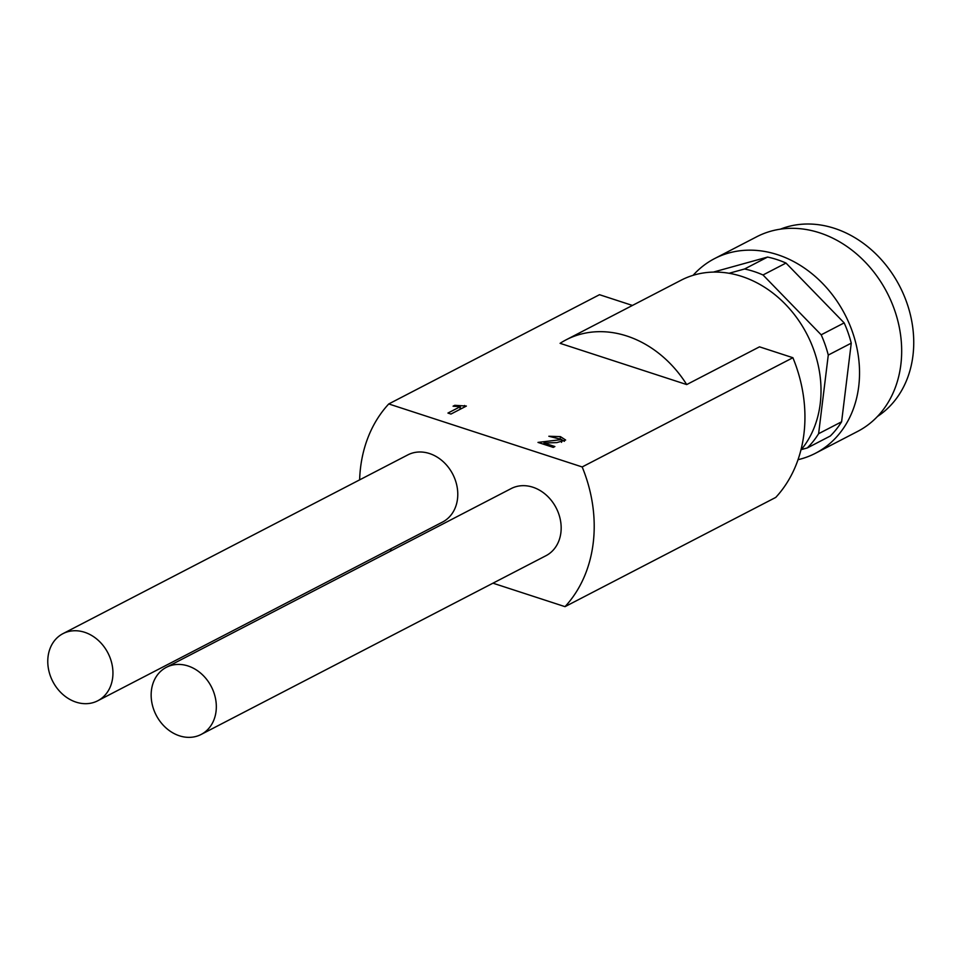 <?xml version="1.0" encoding="UTF-8"?>
<svg xmlns="http://www.w3.org/2000/svg" width="961" height="961" viewBox="0 0 961 961"><rect width="100%" height="100%" fill="white"/><g stroke="black" fill="none" stroke-linecap="round" stroke-linejoin="round"><path stroke-width="1.44" d="M216.045 711.416A37.803 31.04 62.6 0 1 201.137 734.456A37.803 31.04 62.6 0 1 166.157 728.054A37.803 31.04 62.6 0 1 151.43 690.37A37.803 31.04 62.6 0 1 166.337 667.33A37.803 31.04 62.6 0 1 201.317 673.721A37.803 31.04 62.6 0 1 216.045 711.416M201.137 734.456L545.98 555.698A37.803 31.04 -117.4 0 0 560.888 532.658A37.803 31.04 -117.4 0 0 546.16 494.975A37.803 31.04 -117.4 0 0 511.18 488.572L166.337 667.33M565.02 606.655L775.755 497.414A136.09 111.74 -117.4 0 0 803.925 433.952A136.09 111.74 -117.4 0 0 792.897 357.72L582.174 466.95A136.09 111.74 62.6 0 1 593.189 543.193A136.09 111.74 62.6 0 1 565.02 606.655L492.969 583.183M112.665 677.733A37.803 31.04 62.6 0 1 97.758 700.773A37.803 31.04 62.6 0 1 62.777 694.383A37.803 31.04 62.6 0 1 48.05 656.687A37.803 31.04 62.6 0 1 62.958 633.647A37.803 31.04 62.6 0 1 97.938 640.05A37.803 31.04 62.6 0 1 112.665 677.733M97.758 700.773L442.589 522.027A37.803 31.04 -117.4 0 0 457.496 498.987A37.803 31.04 -117.4 0 0 442.781 461.292A37.803 31.04 -117.4 0 0 407.8 454.901L62.958 633.647M800.897 450.108A105.854 86.91 -117.4 0 0 820.226 403.68A105.854 86.91 -117.4 0 0 778.999 298.138A105.854 86.91 -117.4 0 0 681.049 280.24L566.113 339.822A105.854 86.91 62.6 0 1 686.707 384.568L560.095 343.329A105.854 86.91 62.6 0 1 566.113 339.822M359.63 479.863A136.09 111.74 62.6 0 1 388.761 403.944L582.174 466.95M392.076 550.317L389.577 549.5M792.897 357.72L759.502 346.837L686.707 384.568M632.434 305.442L599.496 294.703L388.761 403.944M537.992 442.408L561.873 439.561L548.851 436.258L560.443 436.63L565.645 440.03L556.827 442.613L543.986 442.997L554.869 446.541L553.26 447.382L537.992 442.408M447.934 413.062L460.307 406.659L453.075 406.191L454.781 405.314L466.373 406.059L450.961 414.047L447.934 413.062M543.986 442.997L543.83 444.306M561.825 439.958L564.431 441.303M460.307 406.659L459.971 409.374M464.559 405.47L464.355 407.104M460.091 408.365L461.941 408.353M454.781 405.314L454.649 406.347M780.404 229.15A105.854 86.91 62.6 0 1 874.894 252.995A105.854 86.91 62.6 0 1 912.95 355.618A105.854 86.91 62.6 0 1 877.489 416.449M693.085 275.326A109.626 90.022 62.6 0 1 714.564 258.605L756.715 236.766A109.626 90.022 62.6 0 1 858.149 255.302A109.626 90.022 62.6 0 1 900.853 364.615A109.626 90.022 62.6 0 1 857.62 431.429L815.469 453.268A109.626 90.022 62.6 0 1 798.026 459.694M714.564 258.605A109.626 90.022 62.6 0 1 816.009 277.152A109.626 90.022 62.6 0 1 858.714 386.466A109.626 90.022 62.6 0 1 815.469 453.268M801.33 449.592L807.288 447.946L830.28 436.03A104.341 85.673 -117.4 0 0 841.608 421.783L851.254 343.149A104.341 85.673 -117.4 0 0 844.166 322.896L786.002 263.062A104.341 85.673 -117.4 0 0 767.575 257.067L713.314 272.107M767.575 257.067L744.595 268.984L729.087 273.272M844.166 322.896L821.174 334.812L763.01 274.978L786.002 263.062M841.608 421.783L818.616 433.699L828.274 355.065L851.254 343.149M818.616 433.699A104.341 85.673 62.6 0 1 807.288 447.946M821.174 334.812A104.341 85.673 62.6 0 1 828.274 355.065M744.595 268.984A104.341 85.673 62.6 0 1 763.01 274.978M560.443 436.63L560.275 438.024M561.873 439.561L561.524 442.348"/></g></svg>
